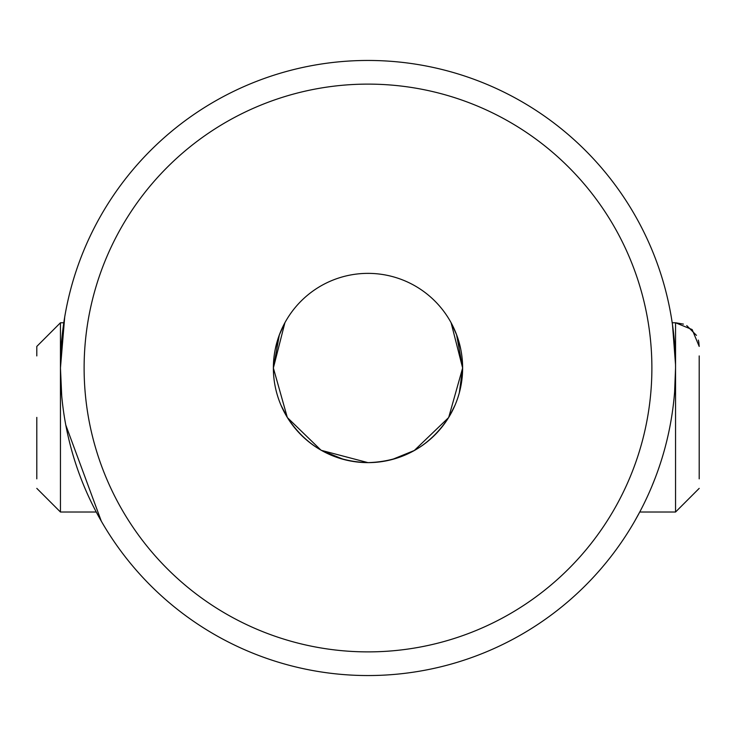 <?xml version="1.0" encoding="UTF-8"?>
<svg xmlns="http://www.w3.org/2000/svg" width="736" height="736" viewBox="0 0 736 736"><rect width="100%" height="100%" fill="white"/><g stroke="black" fill="none" stroke-linecap="round" stroke-linejoin="round"><path stroke-width="1.1" d="M36.8 478.86L36.8 417.395M36.8 355.93L36.8 346.426L36.8 355.93M64.694 317.124L60.453 368A307.547 307.547 0 0 1 368 60.453A307.547 307.547 0 0 1 675.547 368A307.547 307.547 0 0 1 368 675.547A307.547 307.547 0 0 1 60.453 368L60.453 512.026L96.269 512.026L101.31 521.171L96.72 512.882L101.31 521.171L65.808 425.095M675.528 364.66L672.52 325.008M651.884 486.284L654.865 478.86M699.2 478.86L699.2 417.395L699.2 478.86M286.571 416.199L281.042 405.324L287.288 417.395L273.369 368L284.887 322.764L279.376 334.834M279.238 335.202L275.273 349.131L279.238 335.202M273.369 368A94.631 94.631 0 0 1 368 273.369A94.631 94.631 0 0 1 462.631 368L451.113 322.764L462.631 368A94.631 94.631 0 0 1 368 462.631A94.631 94.631 0 0 1 273.369 368L279.321 334.981M283.25 325.91L279.432 334.687M462.631 367.871L456.568 334.687M451.131 322.782L456.624 334.834M456.844 335.432L460.727 349.131M459.365 392.619L462.631 368L459.347 392.693M454.958 405.324L449.429 416.208M462.631 368L448.712 417.395C429.723 446.476 402.813 461.555 368 462.631C333.215 461.573 306.314 446.494 287.288 417.395M63.802 322.764L60.453 322.764L60.453 368L61.704 395.683M60.453 368A307.547 307.547 0 0 1 368 60.453A307.547 307.547 0 0 1 675.547 368L675.547 512.026L639.731 512.026L634.69 521.171L638.333 514.648M639.731 512.026L634.69 521.171M647.524 496.248C630.89 529.092 630.89 529.092 647.524 496.248M683.431 324.116L675.547 322.764L675.547 368L674.618 391.8M414.276 450.542L392.288 459.457L414.451 450.441M287.436 417.643L320.868 450.055L287.436 417.643M321.43 450.377L368 462.631M343.712 459.457L321.724 450.542M448.564 417.643L414.23 450.57M699.2 355.93L699.2 417.395L699.2 355.93M84.116 368A283.884 283.884 0 0 0 368 651.884A283.884 283.884 0 0 0 651.884 368A283.884 283.884 0 0 0 368 84.116A283.884 283.884 0 0 0 84.116 368M675.547 512.026L699.2 488.364L675.547 512.026M686.743 325.588L696.458 335.368M698.344 340.106L698.712 341.66M698.786 342.01L699.2 346.426L692.144 329.562L675.547 322.764L672.198 322.764M60.453 512.026L36.8 488.364L60.453 512.026M60.453 322.764L36.8 346.426L60.453 322.764"/></g></svg>
